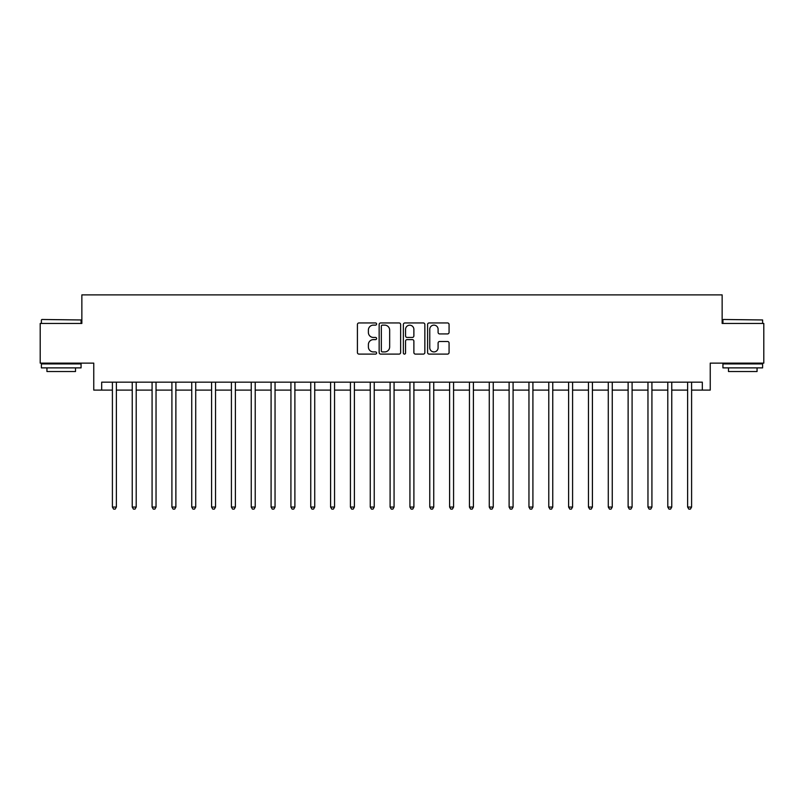 <?xml version="1.0" encoding="UTF-8"?>
<svg xmlns="http://www.w3.org/2000/svg" width="804" height="804" viewBox="0 0 804 804"><rect width="100%" height="100%" fill="white"/><g stroke="black" fill="none" stroke-linecap="round" stroke-linejoin="round"><path stroke-width="1.21" d="M376.614 324.042A1.085 1.085 0 0 0 375.518 322.947L358.976 322.947A1.558 1.558 0 0 0 357.418 324.504L357.418 352.544A1.558 1.558 0 0 0 358.976 354.102L375.518 354.102A1.085 1.085 0 0 0 376.614 353.016A1.085 1.085 0 0 0 375.518 351.921L373.378 351.921A4.985 4.985 0 0 1 368.393 346.936L368.393 344.604A4.985 4.985 0 0 1 373.378 339.62L375.518 339.62A1.085 1.085 0 0 0 376.614 338.524A1.085 1.085 0 0 0 375.518 337.439L373.378 337.439A4.985 4.985 0 0 1 368.393 332.454L368.393 330.112A4.985 4.985 0 0 1 373.378 325.128L375.518 325.128A1.085 1.085 0 0 0 376.614 324.042M447.516 333.931A1.558 1.558 0 0 0 449.074 332.374L449.074 324.504A1.558 1.558 0 0 0 447.516 322.947L429.145 322.947A1.558 1.558 0 0 0 427.587 324.504L427.587 352.544A1.558 1.558 0 0 0 429.145 354.102L447.516 354.102A1.558 1.558 0 0 0 449.074 352.544L449.074 343.047A1.558 1.558 0 0 0 447.516 341.489L439.657 341.489A1.558 1.558 0 0 0 438.1 343.047L438.1 347.75A4.171 4.171 0 0 1 433.929 351.921A4.171 4.171 0 0 1 429.768 347.75L429.768 329.298A4.171 4.171 0 0 1 433.929 325.128A4.171 4.171 0 0 1 438.1 329.298L438.1 332.374A1.558 1.558 0 0 0 439.657 333.931L447.516 333.931M101.686 390.101L101.686 382.161L702.314 382.161L702.314 390.101L710.244 390.101L710.244 363.127L763.8 363.127L763.8 323.449L722.143 323.449L722.143 294.887L81.857 294.887L81.857 323.449L40.2 323.449L40.2 363.127L93.756 363.127L93.756 390.101L112.399 390.101M400.633 324.504A1.558 1.558 0 0 0 399.075 322.947L380.704 322.947A1.558 1.558 0 0 0 379.146 324.504L379.146 352.544A1.558 1.558 0 0 0 380.704 354.102L399.075 354.102A1.558 1.558 0 0 0 400.633 352.544L400.633 324.504M404.925 322.947L423.296 322.947A1.558 1.558 0 0 1 424.854 324.504L424.854 352.544A1.558 1.558 0 0 1 423.296 354.102L415.437 354.102A1.558 1.558 0 0 1 413.879 352.544L413.879 341.177A1.558 1.558 0 0 0 412.321 339.62L407.105 339.62A1.558 1.558 0 0 0 405.548 341.177L405.548 353.016A1.085 1.085 0 0 1 404.452 354.102A1.085 1.085 0 0 1 403.367 353.016L403.367 324.504A1.558 1.558 0 0 1 404.925 322.947M116.369 390.101L132.238 390.101M136.208 390.101L152.077 390.101M156.036 390.101L171.905 390.101M175.875 390.101L191.744 390.101M195.714 390.101L211.583 390.101M215.542 390.101L231.411 390.101M235.381 390.101L251.25 390.101M255.22 390.101L271.089 390.101M275.048 390.101L290.917 390.101M294.887 390.101L310.756 390.101M314.726 390.101L330.595 390.101M334.554 390.101L350.423 390.101M354.393 390.101L370.262 390.101M374.232 390.101L390.101 390.101M394.071 390.101L409.929 390.101M413.899 390.101L429.768 390.101M433.738 390.101L449.607 390.101M453.577 390.101L469.446 390.101M473.405 390.101L489.274 390.101M493.244 390.101L509.113 390.101M513.083 390.101L528.952 390.101M532.911 390.101L548.78 390.101M552.75 390.101L568.619 390.101M572.589 390.101L588.458 390.101M592.417 390.101L608.286 390.101M612.256 390.101L628.125 390.101M632.095 390.101L647.964 390.101M651.923 390.101L667.792 390.101M671.762 390.101L687.631 390.101M691.601 390.101L702.314 390.101M382.413 325.128A1.085 1.085 0 0 0 381.327 326.223L381.327 350.835A1.085 1.085 0 0 0 382.413 351.921L384.674 351.921A4.985 4.985 0 0 0 389.659 346.936L389.659 330.112A4.985 4.985 0 0 0 384.674 325.128L382.413 325.128M413.879 329.379A4.171 4.171 0 0 0 409.708 325.208A4.171 4.171 0 0 0 405.548 329.379L405.548 335.881A1.558 1.558 0 0 0 407.105 337.439L412.321 337.439A1.558 1.558 0 0 0 413.879 335.881L413.879 329.379M116.56 382.161L116.479 382.362A1.588 1.588 0 0 0 116.369 382.955L116.369 507.053L112.399 507.053L112.399 382.955A1.588 1.588 0 0 0 112.289 382.362L112.208 382.161M116.369 507.053L115.183 509.113L113.595 509.113L112.399 507.053M136.399 382.161L136.318 382.362A1.588 1.588 0 0 0 136.208 382.955L136.208 507.053L132.238 507.053L132.238 382.955A1.588 1.588 0 0 0 132.117 382.362L132.037 382.161M136.208 507.053L135.012 509.113L133.424 509.113L132.238 507.053M156.237 382.161L156.157 382.362A1.588 1.588 0 0 0 156.036 382.955L156.036 507.053L152.077 507.053L152.077 382.955A1.588 1.588 0 0 0 151.956 382.362L151.876 382.161M156.036 507.053L154.85 509.113L153.262 509.113L152.077 507.053M176.066 382.161L175.986 382.362A1.588 1.588 0 0 0 175.875 382.955L175.875 507.053L171.905 507.053L171.905 382.955A1.588 1.588 0 0 0 171.795 382.362L171.714 382.161M175.875 507.053L174.689 509.113L173.101 509.113L171.905 507.053M195.905 382.161L195.824 382.362A1.588 1.588 0 0 0 195.714 382.955L195.714 507.053L191.744 507.053L191.744 382.955A1.588 1.588 0 0 0 191.633 382.362L191.543 382.161M195.714 507.053L194.518 509.113L192.93 509.113L191.744 507.053M41.868 319.479L81.063 319.962L41.868 319.479M61.225 367.88L41.386 367.88L41.386 363.921L81.063 363.921L81.063 367.88L61.225 367.88M75.506 367.88L75.506 371.528L46.944 371.528L46.944 367.88M723.419 319.479L762.614 319.962L723.419 319.479M742.775 367.88L722.937 367.88L722.937 363.921L762.614 363.921L762.614 367.88L742.775 367.88M757.056 367.88L757.056 371.528L728.494 371.528L728.494 367.88M215.743 382.161L215.663 382.362A1.588 1.588 0 0 0 215.542 382.955L215.542 507.053L211.583 507.053L211.583 382.955A1.588 1.588 0 0 0 211.462 382.362L211.382 382.161M215.542 507.053L214.356 509.113L212.769 509.113L211.583 507.053M235.582 382.161L235.492 382.362A1.588 1.588 0 0 0 235.381 382.955L235.381 507.053L231.411 507.053L231.411 382.955A1.588 1.588 0 0 0 231.301 382.362L231.22 382.161M235.381 507.053L234.195 509.113L232.607 509.113L231.411 507.053M255.411 382.161L255.33 382.362A1.588 1.588 0 0 0 255.22 382.955L255.22 507.053L251.25 507.053L251.25 382.955A1.588 1.588 0 0 0 251.139 382.362L251.059 382.161M255.22 507.053L254.024 509.113L252.436 509.113L251.25 507.053M275.249 382.161L275.169 382.362A1.588 1.588 0 0 0 275.048 382.955L275.048 507.053L271.089 507.053L271.089 382.955A1.588 1.588 0 0 0 270.968 382.362L270.888 382.161M275.048 507.053L273.862 509.113L272.275 509.113L271.089 507.053M295.088 382.161L295.008 382.362A1.588 1.588 0 0 0 294.887 382.955L294.887 507.053L290.917 507.053L290.917 382.955A1.588 1.588 0 0 0 290.807 382.362L290.726 382.161M294.887 507.053L293.701 509.113L292.113 509.113L290.917 507.053M314.917 382.161L314.836 382.362A1.588 1.588 0 0 0 314.726 382.955L314.726 507.053L310.756 507.053L310.756 382.955A1.588 1.588 0 0 0 310.645 382.362L310.565 382.161M314.726 507.053L313.53 509.113L311.942 509.113L310.756 507.053M334.755 382.161L334.675 382.362A1.588 1.588 0 0 0 334.554 382.955L334.554 507.053L330.595 507.053L330.595 382.955A1.588 1.588 0 0 0 330.474 382.362L330.394 382.161M334.554 507.053L333.369 509.113L331.781 509.113L330.595 507.053M354.594 382.161L354.514 382.362A1.588 1.588 0 0 0 354.393 382.955L354.393 507.053L350.423 507.053L350.423 382.955A1.588 1.588 0 0 0 350.313 382.362L350.232 382.161M354.393 507.053L353.207 509.113L351.619 509.113L350.423 507.053M374.423 382.161L374.342 382.362A1.588 1.588 0 0 0 374.232 382.955L374.232 507.053L370.262 507.053L370.262 382.955A1.588 1.588 0 0 0 370.152 382.362L370.071 382.161M374.232 507.053L373.036 509.113L371.458 509.113L370.262 507.053M394.261 382.161L394.181 382.362A1.588 1.588 0 0 0 394.071 382.955L394.071 507.053L390.101 507.053L390.101 382.955A1.588 1.588 0 0 0 389.98 382.362L389.9 382.161M394.071 507.053L392.875 509.113L391.287 509.113L390.101 507.053M414.1 382.161L414.02 382.362A1.588 1.588 0 0 0 413.899 382.955L413.899 507.053L409.929 507.053L409.929 382.955A1.588 1.588 0 0 0 409.819 382.362L409.738 382.161M413.899 507.053L412.713 509.113L411.125 509.113L409.929 507.053M433.929 382.161L433.848 382.362A1.588 1.588 0 0 0 433.738 382.955L433.738 507.053L429.768 507.053L429.768 382.955A1.588 1.588 0 0 0 429.658 382.362L429.577 382.161M433.738 507.053L432.542 509.113L430.964 509.113L429.768 507.053M453.768 382.161L453.687 382.362A1.588 1.588 0 0 0 453.577 382.955L453.577 507.053L449.607 507.053L449.607 382.955A1.588 1.588 0 0 0 449.486 382.362L449.406 382.161M453.577 507.053L452.381 509.113L450.793 509.113L449.607 507.053M473.606 382.161L473.526 382.362A1.588 1.588 0 0 0 473.405 382.955L473.405 507.053L469.446 507.053L469.446 382.955A1.588 1.588 0 0 0 469.325 382.362L469.245 382.161M473.405 507.053L472.219 509.113L470.631 509.113L469.446 507.053M493.435 382.161L493.354 382.362A1.588 1.588 0 0 0 493.244 382.955L493.244 507.053L489.274 507.053L489.274 382.955A1.588 1.588 0 0 0 489.164 382.362L489.083 382.161M493.244 507.053L492.058 509.113L490.47 509.113L489.274 507.053M513.274 382.161L513.193 382.362A1.588 1.588 0 0 0 513.083 382.955L513.083 507.053L509.113 507.053L509.113 382.955A1.588 1.588 0 0 0 508.992 382.362L508.912 382.161M513.083 507.053L511.887 509.113L510.299 509.113L509.113 507.053M533.112 382.161L533.032 382.362A1.588 1.588 0 0 0 532.911 382.955L532.911 507.053L528.952 507.053L528.952 382.955A1.588 1.588 0 0 0 528.831 382.362L528.751 382.161M532.911 507.053L531.725 509.113L530.137 509.113L528.952 507.053M552.941 382.161L552.861 382.362A1.588 1.588 0 0 0 552.75 382.955L552.75 507.053L548.78 507.053L548.78 382.955A1.588 1.588 0 0 0 548.67 382.362L548.589 382.161M552.75 507.053L551.564 509.113L549.976 509.113L548.78 507.053M572.78 382.161L572.699 382.362A1.588 1.588 0 0 0 572.589 382.955L572.589 507.053L568.619 507.053L568.619 382.955A1.588 1.588 0 0 0 568.508 382.362L568.418 382.161M572.589 507.053L571.393 509.113L569.805 509.113L568.619 507.053M592.618 382.161L592.538 382.362A1.588 1.588 0 0 0 592.417 382.955L592.417 507.053L588.458 507.053L588.458 382.955A1.588 1.588 0 0 0 588.337 382.362L588.257 382.161M592.417 507.053L591.231 509.113L589.644 509.113L588.458 507.053M612.457 382.161L612.367 382.362A1.588 1.588 0 0 0 612.256 382.955L612.256 507.053L608.286 507.053L608.286 382.955A1.588 1.588 0 0 0 608.176 382.362L608.095 382.161M612.256 507.053L611.07 509.113L609.482 509.113L608.286 507.053M632.286 382.161L632.205 382.362A1.588 1.588 0 0 0 632.095 382.955L632.095 507.053L628.125 507.053L628.125 382.955A1.588 1.588 0 0 0 628.014 382.362L627.934 382.161M632.095 507.053L630.899 509.113L629.311 509.113L628.125 507.053M652.124 382.161L652.044 382.362A1.588 1.588 0 0 0 651.923 382.955L651.923 507.053L647.964 507.053L647.964 382.955A1.588 1.588 0 0 0 647.843 382.362L647.763 382.161M651.923 507.053L650.737 509.113L649.15 509.113L647.964 507.053M671.963 382.161L671.883 382.362A1.588 1.588 0 0 0 671.762 382.955L671.762 507.053L667.792 507.053L667.792 382.955A1.588 1.588 0 0 0 667.682 382.362L667.601 382.161M671.762 507.053L670.576 509.113L668.988 509.113L667.792 507.053M691.792 382.161L691.711 382.362A1.588 1.588 0 0 0 691.601 382.955L691.601 507.053L687.631 507.053L687.631 382.955A1.588 1.588 0 0 0 687.52 382.362L687.44 382.161M691.601 507.053L690.405 509.113L688.817 509.113L687.631 507.053M41.386 323.449L41.386 319.962M50.431 363.921L50.431 363.127M72.018 363.921L72.018 363.127M81.063 323.449L81.063 319.962M722.937 323.449L722.937 319.962M731.982 363.921L731.982 363.127M753.569 363.921L753.569 363.127M762.614 323.449L762.614 319.962"/></g></svg>
